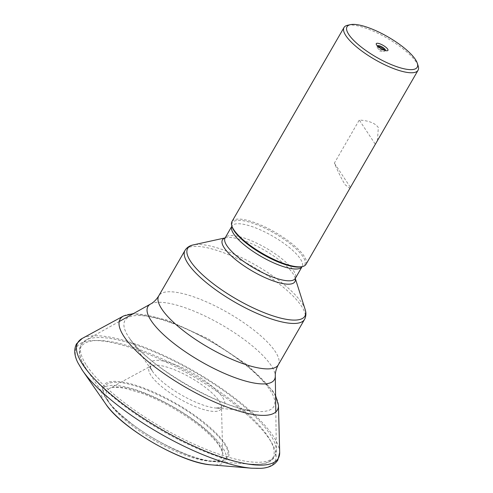 <?xml version="1.0" encoding="UTF-8"?>
<svg xmlns="http://www.w3.org/2000/svg" width="493" height="493" viewBox="0 0 493 493"><rect width="100%" height="100%" fill="white"/><g stroke="black" fill="none" stroke-linecap="round" stroke-linejoin="round"><path stroke-width="0.37" stroke-dasharray="2.46 1.85" d="M305.999 264.347A42.755 12.331 30 0 0 304.095 256.107A42.755 12.331 30 0 0 265.314 227.107A42.755 12.331 30 0 0 231.95 221.597M347.59 25.272A42.755 12.331 -150 0 1 367.803 28.914A42.755 12.331 -150 0 1 416.16 62.007A42.755 12.331 -150 0 1 418.2 66.037M377.459 140.573L378.322 127.551C375.278 123.176 368.924 120.668 359.261 120.039L334.371 163.146C338.66 173.092 342.284 180.321 345.242 184.838L349.907 188.301M377.552 46.071A4.486 1.294 30 0 0 377.804 46.706A4.486 1.294 30 0 0 377.835 46.755A4.486 1.294 30 0 0 384.466 50.588A4.486 1.294 30 0 0 385.206 50.489M377.866 46.367A4.486 1.294 30 0 0 377.151 46.632A4.486 1.294 30 0 0 377.348 47.494A4.486 1.294 30 0 0 384.072 51.377A4.486 1.294 30 0 0 384.922 51.118A4.486 1.294 30 0 0 384.793 50.366M375.142 143.993L359.261 120.039M350.252 187.1L334.371 163.146M377.348 47.494L379.746 51.112L384.072 51.377M302.887 256.594A41.825 12.066 30 0 0 259.417 225.739A41.825 12.066 30 0 0 232.172 226.953L231.926 226.121A40.506 11.684 -150 0 1 231.926 226.121A40.506 11.684 -150 0 1 263.539 231.34A40.506 11.684 -150 0 1 300.292 258.819A40.506 11.684 -150 0 1 302.092 266.627A40.506 11.684 -150 0 1 302.08 266.645L301.248 266.83A41.825 12.066 30 0 0 302.887 256.594M225.091 237.959A41.825 12.066 -150 0 1 225.954 237.725A41.825 12.066 -150 0 1 260.705 248.133A41.825 12.066 -150 0 1 293.033 273.658A41.825 12.066 -150 0 1 295.03 277.602L295.289 278.416A40.506 11.684 30 0 0 293.477 270.626A40.506 11.684 30 0 0 256.724 243.148A40.506 11.684 30 0 0 225.11 237.922M304.532 319.402A69.008 19.905 30 0 0 301.463 306.098A69.008 19.905 30 0 0 238.858 259.287A69.008 19.905 30 0 0 185.004 250.389M305.13 309.444A67.695 19.529 30 0 0 301.907 303.066A67.695 19.529 30 0 0 249.575 261.746A67.695 19.529 30 0 0 193.324 244.892M278.305 364.826A69.008 19.905 30 0 0 275.236 351.527A69.008 19.905 30 0 0 212.631 304.711A69.008 19.905 30 0 0 158.777 295.818M150.599 304.008A73.05 21.07 -150 0 1 210.363 318.694A73.05 21.07 -150 0 1 271.181 365.547A73.05 21.07 -150 0 1 275.297 376.005M86.682 365.603A111.609 32.193 30 0 0 196.189 445.136A111.609 32.193 30 0 0 276.357 450.164A111.609 32.193 30 0 0 270.065 434.191A111.609 32.193 30 0 0 177.153 362.601A111.609 32.193 30 0 0 85.85 340.176A111.609 32.193 30 0 0 86.682 365.603M107.579 400.063C110.611 405.517 118.868 413.572 132.352 424.239C147.764 436.034 166.19 446.239 187.63 454.854C230.367 470.495 232.61 454.096 223.865 443.552C220.833 438.104 212.575 430.044 199.092 419.383C183.673 407.588 165.247 397.383 143.814 388.767C101.077 373.121 98.834 389.525 107.579 400.063M188.135 455.125A71.916 20.743 30 0 0 214.27 461.651A71.916 20.743 30 0 0 224.956 443.645A71.916 20.743 30 0 0 143.611 387.973A71.916 20.743 30 0 0 106.79 399.453A71.916 20.743 30 0 0 106.944 399.687A71.916 20.743 30 0 0 188.135 455.125M211.22 454.145A110.796 31.959 30 0 0 251.485 464.19A110.796 31.959 30 0 0 267.945 436.459A110.796 31.959 30 0 0 142.619 350.683A110.796 31.959 30 0 0 85.893 368.37A110.796 31.959 30 0 0 86.133 368.727A110.796 31.959 30 0 0 211.22 454.145M295.208 278.6L295.03 277.602A41.825 12.066 -150 0 1 295.258 278.465M279.679 452.408A115.756 33.388 30 0 0 273.159 436.009A115.756 33.388 30 0 0 142.224 346.4A115.756 33.388 30 0 0 82.245 338.42M123.564 315.964A90.817 26.197 -150 0 1 170.621 322.225A90.817 26.197 -150 0 1 273.344 392.533A90.817 26.197 -150 0 1 278.465 405.394M269.973 389.951A85.948 24.792 -150 0 1 256.385 411.409A85.948 24.792 -150 0 1 129.4 338.093A85.948 24.792 -150 0 1 128.747 337.138A85.948 24.792 -150 0 1 172.753 323.414A85.948 24.792 -150 0 1 269.973 389.951M109.871 403.681A66.389 19.153 30 0 0 175.138 451.04A66.389 19.153 30 0 0 222.694 453.88A66.389 19.153 30 0 0 218.954 444.476A66.389 19.153 30 0 0 163.812 401.961A66.389 19.153 30 0 0 109.458 388.502A66.389 19.153 30 0 0 109.871 403.681M211.066 464.837A71.257 20.552 30 0 0 222.331 447.052A71.257 20.552 30 0 0 141.731 391.892A71.257 20.552 30 0 0 105.249 403.262A71.257 20.552 30 0 0 105.785 404.057M152.3 371.087A42.755 12.331 30 0 0 152.62 371.562A42.755 12.331 30 0 0 215.786 408.031A42.755 12.331 30 0 0 222.546 397.358A42.755 12.331 30 0 0 174.189 364.259A42.755 12.331 30 0 0 152.3 371.087M219.145 400.994A41.449 11.955 -150 0 1 221.48 406.867A41.449 11.955 -150 0 1 191.789 405.092A41.449 11.955 -150 0 1 151.037 375.524A41.449 11.955 -150 0 1 150.784 366.052A41.449 11.955 -150 0 1 184.715 374.452A41.449 11.955 -150 0 1 219.145 400.994M251.664 468.214A114.45 33.013 30 0 0 269.751 439.645A114.45 33.013 30 0 0 140.295 351.047A114.45 33.013 30 0 0 81.696 369.312M224.999 238.07L225.954 237.725L225.122 237.903M119.207 321.547L85.85 340.176L80.938 344.866C78.405 349.703 78.905 355.57 82.454 362.478L85.887 368.357L106.944 399.687C121.944 423.986 185.713 460.807 214.27 461.651L251.485 464.19L258.714 464.258C266.479 463.876 271.822 461.38 274.749 456.758L276.357 450.164L275.809 411.963M384.466 50.588L386.58 50.761M377.835 46.755L376.627 45.017M385.378 50.329L384.922 51.118M377.601 45.843L377.151 46.632M275.575 395.571L272.931 391.091L247.492 364.999L208.225 338.777L166.344 319.797L133.517 313.554M256.385 411.409C223.526 410.268 146.809 365.966 129.394 338.087L152.325 371.13C148.535 362.897 151.148 367.599 150.784 366.052L109.458 388.502C111.929 386.974 117.34 386.968 125.684 388.484L142.717 393.58C152.306 397.198 162.179 401.894 172.34 407.662C195.136 421.022 210.813 433.772 219.373 445.918C222.312 451.422 223.421 454.078 222.694 453.88L221.48 406.867C219.687 407.304 225.911 407.286 215.786 408.031L256.385 411.409"/><path stroke-width="0.74" d="M344.009 27.497L231.95 221.597A42.755 12.331 30 0 0 231.809 225.806A42.755 12.331 30 0 0 233.848 229.837A42.755 12.331 30 0 0 266.898 255.929A42.755 12.331 30 0 0 302.419 266.571A42.755 12.331 30 0 0 305.999 264.347L418.064 70.252A42.755 12.331 -150 0 1 394.271 68.835A42.755 12.331 -150 0 1 345.913 35.736A42.755 12.331 -150 0 1 344.009 27.497A42.755 12.331 -150 0 1 347.59 25.272L350.418 24.65A40.506 11.684 -150 0 1 369.571 28.101A40.506 11.684 -150 0 1 417.325 63.277A40.506 11.684 -150 0 1 394.653 65.926A40.506 11.684 -150 0 1 355.607 42.238A40.506 11.684 -150 0 1 350.418 24.65M387.64 49.078A6.736 1.941 -150 0 1 386.58 50.761A6.736 1.941 -150 0 1 376.627 45.017A6.736 1.941 -150 0 1 376.578 44.943A6.736 1.941 -150 0 1 380.029 43.871A6.736 1.941 -150 0 1 387.64 49.078M385.206 50.489A4.486 1.294 30 0 0 385.378 50.329A4.486 1.294 30 0 0 385.175 49.466A4.486 1.294 30 0 0 381.107 46.422A4.486 1.294 30 0 0 377.601 45.843A4.486 1.294 30 0 0 377.552 46.071M384.793 50.366A4.486 1.294 30 0 0 384.725 50.255A4.486 1.294 30 0 0 381.576 47.692A4.486 1.294 30 0 0 377.866 46.367M417.325 63.277L418.2 66.037A42.755 12.331 -150 0 1 418.064 70.252M231.809 225.806L232.172 226.953A41.825 12.066 30 0 0 234.169 230.89A41.825 12.066 30 0 0 266.497 256.415A41.825 12.066 30 0 0 301.248 266.83L302.419 266.571M225.122 237.903L193.324 244.892A67.695 19.529 30 0 0 190.674 261.463A67.695 19.529 30 0 0 261.031 311.403A67.695 19.529 30 0 0 305.13 309.444L295.289 278.416L302.08 266.645A40.506 11.684 -150 0 1 270.441 261.389A40.506 11.684 -150 0 1 233.731 233.929A40.506 11.684 -150 0 1 231.913 226.139L225.11 237.922A40.506 11.684 30 0 0 226.916 245.73A40.506 11.684 30 0 0 263.663 273.208A40.506 11.684 30 0 0 295.276 278.434L295.208 278.539M295.258 278.465A41.825 12.066 -150 0 1 266.805 278.397A41.825 12.066 -150 0 1 224.315 247.961A41.825 12.066 -150 0 1 225.091 237.959M304.532 319.402L278.305 364.826A69.008 19.905 30 0 1 224.451 355.934A69.008 19.905 30 0 1 161.846 309.117A69.008 19.905 30 0 1 158.777 295.818L185.004 250.389A69.008 19.905 30 0 0 188.073 263.693A69.008 19.905 30 0 0 250.678 310.504A69.008 19.905 30 0 0 304.532 319.402L304.884 318.731C306.159 315.773 306.239 312.673 305.13 309.444M278.305 364.826C276.166 368.838 275.168 372.566 275.297 376.005A73.05 21.07 -150 0 1 222.824 372.708A73.05 21.07 -150 0 1 151.148 320.653A73.05 21.07 -150 0 1 150.599 304.008L119.207 321.547M213.888 454.491A115.756 33.388 30 0 0 279.679 452.408L277.861 460.037C274.502 465.207 268.753 467.974 260.612 468.35L251.664 468.214A114.45 33.013 30 0 1 82.565 370.588A114.45 33.013 30 0 1 82.559 370.582L77.912 362.78C74.221 355.595 73.765 349.272 76.544 343.806L82.245 338.42A115.756 33.388 30 0 0 82.96 364.875A115.756 33.388 30 0 0 213.888 454.491M275.575 395.571L278.465 405.394A90.817 26.197 -150 0 1 226.848 407.027A90.817 26.197 -150 0 1 124.125 336.719A90.817 26.197 -150 0 1 123.564 315.964L82.245 338.42M211.066 464.837C182.348 463.383 121.389 428.183 105.785 404.057A71.257 20.552 30 0 0 211.066 464.837L251.664 468.214M81.696 369.312A114.45 33.013 30 0 0 82.559 370.582M158.777 295.818C156.367 299.676 153.643 302.406 150.599 304.008M185.004 250.389L185.405 249.754C187.334 247.166 189.978 245.545 193.324 244.892M275.297 376.005L275.809 411.963M278.465 405.394L279.679 452.408M133.517 313.554L123.564 315.964M105.785 404.057L82.565 370.588"/></g></svg>
